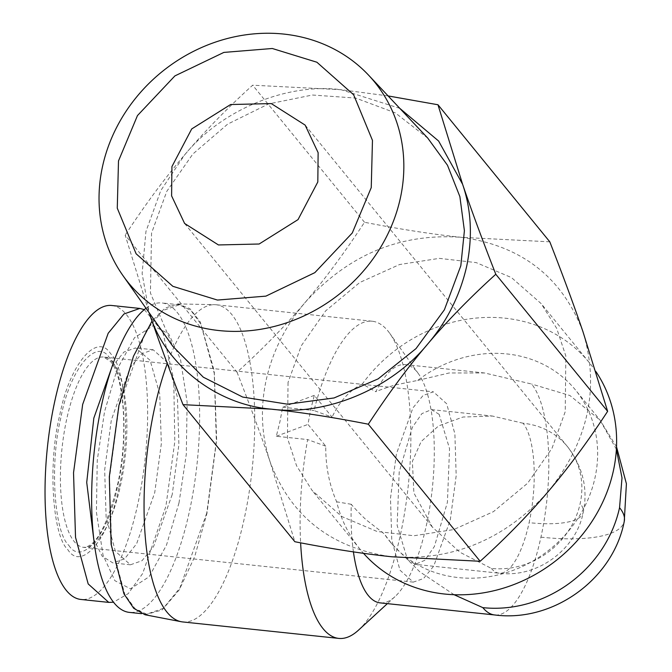 <?xml version="1.0" encoding="UTF-8"?>
<svg xmlns="http://www.w3.org/2000/svg" width="672" height="672" viewBox="0 0 672 672"><rect width="100%" height="100%" fill="white"/><g stroke="black" fill="none" stroke-linecap="round" stroke-linejoin="round"><path stroke-width="0.5" stroke-dasharray="3.36 2.52" d="M523.051 423.226L492.509 416.06L462.983 417.026L438.547 425.939L421.176 441.546L412.381 461.286L413.885 492.937L432.407 527.176L459.908 552.241L491.392 568.428A77.784 69.644 -39.2 0 0 580.163 503.53A77.784 69.644 -39.2 0 0 567.496 446.653A77.784 69.644 -39.2 0 0 523.051 423.226A77.784 25.906 96 0 1 529.124 522.673A77.784 22.999 -167.7 0 0 583.22 512.4A77.784 22.999 -167.7 0 0 580.163 503.53M439.169 414.372L431.5 409.618L421.915 413.608L412.306 427.4L399.193 472.038L397.135 525.353L407.509 559.583L415.17 564.337L424.763 560.339L434.372 546.554L447.418 502.286L449.543 448.594L439.169 414.372M450.274 519.994L456.179 475.734L454.894 433.944L446.695 403.771L433.381 391.826L423.133 395.422L412.919 407.912L396.404 453.961L390.491 498.212L391.776 540.002L399.983 570.175L413.297 582.12L423.536 578.525L433.759 566.042L450.274 519.994M427.837 138.205L395.245 112.837L355.732 98.07L312.396 95.021L268.565 103.933L227.657 124.127L192.839 154.031L166.799 191.318L151.553 233.108L150.427 292.984L172.796 346.282M68.838 545.378C81.992 566.614 108.578 534.383 117.508 486.343C128.873 441.302 124.597 371.238 109.679 358.067C96.524 336.823 69.938 369.062 61.009 417.094C49.644 462.134 53.92 532.207 68.838 545.378M118.826 487.956C109.477 538.213 81.656 571.964 67.889 549.73C52.282 535.954 47.804 462.63 59.699 415.481C69.04 365.232 96.86 331.481 110.628 353.707C126.235 367.492 130.721 440.807 118.826 487.956M111.846 305.491A147.798 49.216 -84 0 1 137.945 503.462A147.798 49.216 -84 0 1 80.825 599.449M144.329 309.59L162.851 332.279L173.729 379.361L174.812 441.512L165.883 506.411L142.657 573.535L128.226 593.628L113.459 602.221M549.805 241.828L461.462 237.325C432.86 234.343 400.546 229.32 364.51 222.272C344.602 252.647 324.794 279.392 305.071 302.526C285.474 325.769 272.504 351.632 266.162 380.117C260.081 408.626 261.442 436.01 270.245 462.252L294.857 541.724M237.031 372.221C250.27 406.09 261.341 436.094 270.245 462.252C291.11 516.877 331.632 548.386 391.81 556.777C452.852 561.179 504.983 539.448 548.192 491.585C588.37 441.353 599.978 388.114 583.019 331.859C562.153 277.225 521.632 245.717 461.462 237.325C400.411 232.924 348.289 254.654 305.071 302.526C285.407 325.718 262.727 348.953 237.031 372.221L125.194 235.15L149.167 312.774M172.217 494.575L153.56 546.613L142.002 560.725L130.427 564.791L115.382 551.284L106.117 517.188L104.664 469.963L111.342 419.95L129.998 367.912L141.548 353.8L153.124 349.734L168.176 363.241L177.442 397.337L178.895 444.562L172.217 494.575M111.938 367.004L123.9 352.061L135.618 347.886L150.1 360.31L159.743 394.061L161.33 443.73L154.711 492.727L136.618 543.799L124.656 558.76L112.921 562.943L102.211 556.265L93.752 539.297M358.495 630.151A159.466 53.096 96 0 0 400.394 534.845A159.466 53.096 96 0 0 389.802 333.421A159.466 53.096 96 0 0 372.238 321.233A159.466 53.096 96 0 0 313.984 410.533L332.086 417.144L314.303 395.354L310.598 410.071L307.969 424.393L325.752 446.183C325.55 465.973 329.188 484.512 336.655 501.808A147.798 132.334 -39.2 0 0 360.293 549.536A147.798 132.334 -39.2 0 0 363.527 553.325M288.044 382.427L287.431 438.094L296.554 465.721L312.119 490.484L341.821 516.533L377.034 531.485L413.96 535.752L453.734 529.561L493.458 511.644L527.629 483.21L551.981 448.342L565.228 411.676L565.841 356.017L556.71 328.39L541.153 303.618L511.451 277.578L476.23 262.618L439.303 258.359L399.529 264.541L359.806 282.467L325.634 310.892L301.283 345.769L288.044 382.427M595.972 371.65A147.798 132.334 -39.2 0 0 589.327 362.67A147.798 132.334 -39.2 0 0 362.351 383.956L375.824 391.759A119.792 39.892 -84 0 1 405.275 364.61A119.792 39.892 -84 0 1 418.471 373.766A119.792 39.892 -84 0 1 426.426 525.076A119.792 39.892 -84 0 1 394.951 596.677A119.792 39.892 -84 0 1 380.134 602.876M362.351 383.956C349.65 390.272 339.562 401.335 332.086 417.144M179.004 502.891L166.488 545.118L149.075 576.803L130.46 588.815L114.87 580.684L103.051 555.223L96.424 512.274L97.255 460.27L104.546 411.634L117.071 369.407L134.484 337.722L153.098 325.71L168.689 333.841L180.499 359.302L187.135 402.251L186.295 454.255L179.004 502.891M145.992 308.272A155.576 51.803 -84 0 1 161.96 302.954A155.576 51.803 -84 0 1 189.437 511.35A155.576 51.803 -84 0 1 129.31 612.385M314.303 395.354L282.635 407.224L279.972 421.562L276.31 436.271L307.658 439.572A159.466 53.096 96 0 0 300.619 542.842M182.666 621.928A159.466 53.096 96 0 0 244.297 518.364A159.466 53.096 96 0 0 216.14 304.76A159.466 53.096 96 0 0 214.637 304.668A159.466 53.096 96 0 0 167.286 363.502M353.422 551.88A119.792 39.892 -84 0 1 351.288 504.286C352.968 506.663 363.829 518.036 367.164 520.59L384.266 533.887A119.792 107.26 -39.2 0 0 389.878 541.498A119.792 107.26 -39.2 0 0 550.502 548.873A119.792 107.26 -39.2 0 0 575.518 390.037A119.792 107.26 -39.2 0 0 417.732 380.402L396.799 384.644C392.725 385.434 378.319 390.432 375.824 391.759M417.732 380.402L449.173 372.968L484.571 372.977L531.602 384.023A119.792 39.892 -84 0 1 540.943 537.163A119.792 39.892 -84 0 1 494.651 614.956M206.732 513.173L179.878 588.059L163.254 608.362L146.605 614.208L135.005 608.639L124.95 594.779L111.619 545.723L109.528 477.767L119.137 405.812L145.984 330.935L162.607 310.632L179.256 304.786L190.865 310.355L200.911 324.206L214.242 373.271L216.342 441.218L206.732 513.173M145.068 614.762L162.112 609.974L179.231 589.915L194.704 556.609L206.951 513.442L216.661 440.034L214.259 371.02L200.273 321.964L189.84 308.624L177.87 303.912L165.001 308.146L152.015 321.073M399.773 108.335L341.015 89.704C286.776 82.614 221.122 109.981 184.624 154.896L160.784 190.571L145.942 231.47L142.128 273.622L149.192 312.808M388.105 95.928L341.015 89.704L252.664 85.201C227.153 108.284 204.473 131.519 184.624 154.896C164.749 178.248 144.934 205.002 125.194 235.15M364.51 222.272L252.664 85.201M276.31 436.271L307.969 424.393M282.635 407.224L313.984 410.533M351.288 504.286L336.655 501.808M325.752 446.183L307.658 439.572M454.087 594.72L419.74 571.754L392.011 544.11L384.266 533.887M540.943 537.163A119.792 35.423 -167.7 0 0 624.263 521.346M113.106 362.88A95.676 31.861 96 0 0 103.681 357.034A95.676 31.861 96 0 0 66.696 419.168A95.676 31.861 96 0 0 74.164 541.481A95.676 31.861 96 0 0 83.597 547.336A95.676 31.861 96 0 0 120.574 485.192A95.676 31.861 96 0 0 113.106 362.88M491.392 568.428A77.784 25.906 96 0 0 499.061 573.182A77.784 25.906 96 0 0 529.124 522.673M616.384 449.308L600.037 420.101L569.906 395.522L531.602 384.023M305.138 125.101L567.496 446.653C582.91 467.015 588.151 488.93 583.22 512.4C576.425 549.091 537.449 578.407 499.061 573.182L415.17 564.337M431.5 409.618L492.509 416.06M413.297 582.128L83.597 547.336C95.978 546.764 107.369 525.571 117.768 483.756C128.663 435.616 123.816 375.488 110.443 361.477L103.681 357.034L433.381 391.826M130.427 564.791L112.921 562.943M360.293 549.536L312.119 490.484M418.471 373.766L389.802 333.421M484.571 372.977L405.275 364.61M146.605 614.208L141.481 613.67M184.598 223.448L432.407 527.184M153.124 349.734L135.618 347.886M589.327 362.67L541.153 303.618M394.951 596.677L387.366 603.641M372.238 321.233L216.14 304.76M616.51 446.779L600.037 420.101L575.518 390.037M392.011 544.11L389.878 541.498M179.256 304.777L161.96 302.954M177.87 303.912L214.637 304.668"/><path stroke-width="1.01" d="M171.931 166.58L191.705 128.94L230.605 104.53L271.295 103.589L305.138 125.101L318.133 152.67L317.814 181.969L298.032 219.61L259.14 244.012L218.442 244.952L184.598 223.448L171.604 195.88L171.931 166.58M118.499 160.936L117.272 208.177L136.122 253.789L172.855 286.314L217.442 300.056L265.885 296.134L314.84 272.647L352.279 232.974L371.246 187.614L372.464 140.372L353.623 94.76L316.89 62.227L272.294 48.493L223.852 52.416L174.905 75.902L137.466 115.576L118.499 160.936M102.497 166.606A158.827 142.212 -39.2 0 0 122.968 275.612A158.827 142.212 -39.2 0 0 278.3 325.374A158.827 142.212 -39.2 0 0 400.378 198.038A158.827 142.212 -39.2 0 0 368.609 75.188A158.827 142.212 -39.2 0 0 215.2 42.185A158.827 142.212 -39.2 0 0 102.497 166.606M122.968 275.612L172.796 346.282L203.314 377.194L242.71 397.068L287.591 404.2L334.076 397.958L378.151 378.874L416.01 348.608L444.385 309.792L460.824 265.751L464.402 230.706L459.883 196.627L447.485 165.262L427.837 138.205M149.192 312.808L149.797 314.622C165.505 365.047 216.535 404.737 271.362 409.156C325.592 416.245 391.255 388.878 427.753 343.955C446.998 321.426 459.967 295.562 466.662 266.364C472.71 237.107 471.349 209.731 462.58 184.229L438.614 141.028L399.773 108.335M149.167 312.774L149.797 314.622C158.794 341.023 169.865 371.028 183.019 404.653L271.362 409.156C300.224 412.18 332.539 417.203 368.315 424.208C388.063 394.052 407.87 367.298 427.753 343.955C447.602 320.569 470.282 297.343 495.793 274.26C482.639 240.635 471.568 210.63 462.58 184.229L437.968 104.756L388.105 95.928M113.459 602.221L108.763 602.389L80.825 599.449A147.798 49.216 -84 0 1 54.726 401.47A147.798 49.216 -84 0 1 111.846 305.491L139.784 308.44L144.329 309.59M108.763 602.389L88.192 583.934L75.524 537.331L73.534 472.777L82.664 404.418L108.175 333.278L123.959 313.992L139.784 308.44M93.752 539.297L86.722 482.437L93.828 418.11L111.938 367.004M363.527 553.325A147.798 132.334 -39.2 0 0 506.789 587.084A147.798 132.334 -39.2 0 0 613.402 470.728A147.798 132.334 -39.2 0 0 595.972 371.65M141.481 613.67L129.31 612.385A155.576 51.803 -84 0 1 101.842 403.99A155.576 51.803 -84 0 1 145.992 308.272M167.286 363.502A159.466 53.096 96 0 0 154.51 408.324A159.466 53.096 96 0 0 181.18 621.709A159.466 53.096 96 0 0 182.666 621.928L338.764 638.4A159.466 53.096 96 0 0 358.495 630.151L387.366 603.641M300.619 542.842A159.466 53.096 96 0 0 338.764 638.4M152.015 321.073L133.459 356.278L118.91 405.544L109.318 476.767L111.124 544.32L123.95 593.821L133.72 608.311L145.068 614.762L181.18 621.709M437.968 104.756L549.805 241.828C563.044 275.696 574.115 305.71 583.019 331.859L607.631 411.331L495.793 274.26M368.315 424.208L480.152 561.28C505.848 538.012 528.528 514.777 548.192 491.585C567.916 468.451 587.723 441.706 607.631 411.331M183.019 404.653L294.857 541.724C330.893 548.772 363.208 553.795 391.81 556.777L480.152 561.28M454.087 594.72L482.84 607.639A119.792 39.892 -84 0 0 494.651 614.956L380.134 602.876A119.792 39.892 -84 0 1 353.422 551.88M494.651 614.956C553.585 622.692 613.292 578.802 624.263 521.346A119.792 35.423 -167.7 0 0 619.55 507.679L622.003 477.859L616.384 449.308M482.84 607.639A119.792 107.26 -39.2 0 0 619.55 507.679M368.609 75.188L427.846 138.197M624.263 521.346L626.405 483.756L616.51 446.779"/></g></svg>
